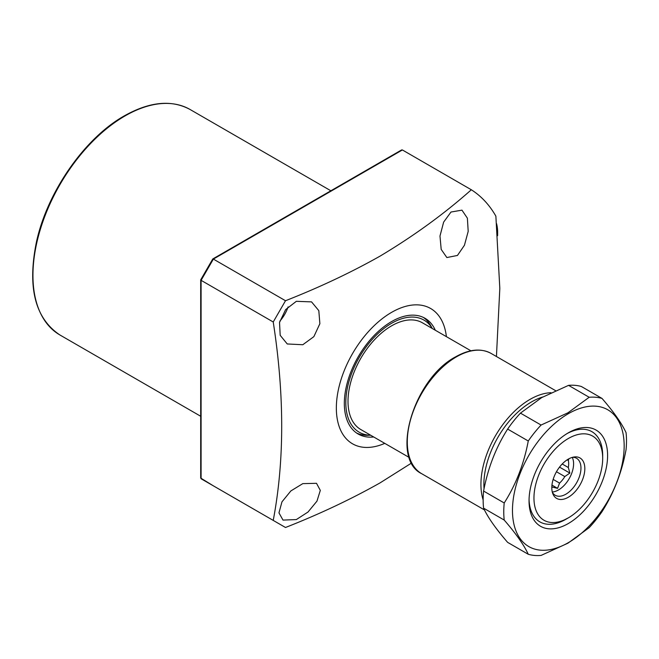 <?xml version="1.0" encoding="UTF-8"?>
<svg xmlns="http://www.w3.org/2000/svg" width="659" height="659" viewBox="0 0 659 659"><rect width="100%" height="100%" fill="white"/><g stroke="black" fill="none" stroke-linecap="round" stroke-linejoin="round"><path stroke-width="0.99" d="M435.319 330.25A66.823 38.584 120 0 0 424.997 318.272A66.823 38.584 120 0 0 391.578 321.584A66.823 38.584 120 0 0 347.927 380.474A66.823 38.584 120 0 0 358.166 434.017A66.823 38.584 120 0 0 373.702 436.975M356.61 433.029A66.823 38.584 120 0 0 367.862 435.302L370.704 435.245A64.722 37.365 120 0 1 347.095 389.411A64.722 37.365 120 0 1 391.578 323.297A64.722 37.365 120 0 1 432.288 328.495L430.953 326.032A66.823 38.584 120 0 0 423.358 317.416M296.336 301.32L311.55 301.88L318.808 310.636L319.879 323.693L313.857 336.65L302.81 344.731L287.25 343.965L280.182 335.307L279.531 322.44L285.627 309.598L296.336 301.32M279.836 321.147A24.301 14.028 120 0 0 288.082 306.872M302.81 483.624L316.509 483.311L320.315 490.395L316.963 501.137L308.033 512.01L296.336 519.572L282.999 520.091L278.963 512.867L281.961 501.853L290.858 490.939L302.81 483.624M450.987 212.033L461.951 210.147L467.388 218.178L468.195 231.375L464.447 245.247L457.453 255.453L446.86 257.545L441.192 249.399L439.981 236.046L443.639 222.116L450.987 212.033M446.39 336.642A78.108 45.092 120 0 0 391.578 312.374A78.108 45.092 120 0 0 336.452 404.033A78.108 45.092 120 0 0 384.774 443.367M402.385 149.955L213.368 259.086L285.504 300.735C319.426 287.406 350.95 272.538 380.07 256.12C414.017 235.815 444.43 213.689 471.325 189.767L402.385 149.955L401.562 149.964L212.791 258.946M285.504 300.735L273.23 321.987L201.094 280.339L201.094 279.68L201.094 478.755L273.23 520.404C284.515 460.888 284.515 394.757 273.23 321.987M273.23 520.404L285.504 527.488C319.426 514.16 350.95 499.291 380.07 482.882L411.62 462.997M471.325 189.767A201.341 116.248 120 0 1 495.873 216.152L499.819 288.42L496.433 356.511M213.368 259.086L201.094 280.339M201.094 478.755L213.368 485.84L200.69 478.047L200.69 279.91M567.152 459.842L568.322 460.517A17.875 10.322 -60 0 1 568.684 463.804A17.875 10.322 -60 0 1 568.322 467.511L562.218 463.985M556.468 471.753L564.804 476.564A17.875 10.322 -60 0 1 559.557 483.096L553.156 479.398M551.83 486.746L552.53 487.149A17.875 10.322 -60 0 1 551.814 487.298M552.53 487.149L557.58 488.344L559.557 483.096M564.804 476.564L569.854 473.08L568.322 467.511M572.259 457.395A21.352 12.323 -60 0 1 573.594 463.804A21.352 12.323 -60 0 1 552.283 491.993M572.671 457.28A21.352 12.323 -60 0 1 576.543 458.277A21.352 12.323 -60 0 1 580.958 468.055A21.352 12.323 -60 0 1 571.641 489.538A21.352 12.323 -60 0 1 555.191 495.255A21.352 12.323 -60 0 1 552.39 492.405M584.83 468.648A23.353 13.485 -60 0 1 571.312 495.206A23.353 13.485 -60 0 1 552.893 493.896A23.353 13.485 -60 0 1 551.805 487.718A23.353 13.485 -60 0 1 574.211 456.967A23.353 13.485 -60 0 1 584.83 468.648M470.905 350.794L422.386 322.786A61.616 35.578 120 0 0 374.905 339.294A61.616 35.578 120 0 0 348.01 401.298A61.616 35.578 120 0 0 360.77 429.511L409.288 457.519M602.688 458.343A48.601 28.057 120 0 0 568.322 438.499A48.601 28.057 120 0 0 533.955 498.023A48.601 28.057 120 0 0 568.322 517.867L568.322 517.867A48.601 28.057 120 0 0 602.688 458.343L602.688 455.509A52.069 30.067 -60 0 0 591.897 431.67A52.069 30.067 120 0 0 567.069 433.581A52.069 30.067 -60 0 1 591.897 431.67A52.069 30.067 120 0 1 602.664 456.967M568.322 517.867L559.952 522.142A52.069 30.067 -60 0 1 539.828 521.862A52.069 30.067 -60 0 1 529.062 499.407A52.069 30.067 120 0 0 539.828 521.862A52.069 30.067 120 0 0 565.867 519.284A52.069 30.067 120 0 0 567.069 518.567M568.322 460.517L568.841 458.829M551.954 485.098L557.58 488.344M559.524 467.116L569.854 473.08M568.322 432.831L568.322 432.831A55.545 32.069 -60 0 1 607.598 455.509A55.545 32.069 -60 0 1 568.322 523.534A55.545 32.069 -60 0 1 529.045 500.856A55.545 32.069 -60 0 1 568.322 432.831L568.322 432.831M568.322 542.67A78.973 45.595 -60 0 1 512.471 510.428A78.973 45.595 -60 0 1 568.322 413.704A78.973 45.595 -60 0 1 624.164 445.945A78.973 45.595 -60 0 1 568.322 542.67M541.08 425.039L567.967 412.789L589.179 397.27L568.56 385.358L541.673 397.608L520.453 413.127L541.08 425.039A86.79 50.109 -60 0 0 528.263 440.986L507.636 429.075C495.914 447.453 487.899 468.121 483.591 491.062L504.209 502.974C515.931 484.587 523.946 463.928 528.263 440.986M589.179 397.27A86.79 50.109 -60 0 1 601.996 398.415C613.718 411.916 621.734 423.325 626.05 432.625A86.79 50.109 -60 0 1 626.05 449.718C621.824 472.429 613.809 493.089 601.996 511.705A86.79 50.109 -60 0 1 589.179 527.653L567.967 543.173L541.08 555.422A86.79 50.109 -60 0 1 528.263 554.277C524.037 545.1 516.022 533.699 504.209 520.058A86.79 50.109 -60 0 1 504.209 502.974M504.209 520.058L483.591 508.155C487.808 517.331 495.823 528.732 507.636 542.373L528.263 554.277M483.591 508.155A86.79 50.109 -60 0 1 483.591 491.062M507.636 429.075A86.79 50.109 -60 0 1 520.453 413.127M568.56 385.358A86.79 50.109 -60 0 1 581.378 386.503L601.996 398.415M496.573 223.632A30.199 17.439 60 0 1 497.627 231.877L497.627 234.143A32.983 19.037 -120 0 0 496.853 226.853M497.578 235.741A32.983 19.037 -120 0 0 497.627 234.143M125.004 115.943A130.177 75.159 120 0 0 39.96 230.658A130.177 75.159 120 0 0 59.911 334.978C35.001 318.322 27.2 287.242 36.492 241.746C47.357 191.744 84.813 137.995 124.304 115.877C149.642 101.626 171.562 99.501 190.089 109.501A130.177 75.159 120 0 0 125.004 115.943M421.669 473.689C389.708 458.499 413.852 378.53 455.69 356.799C469.241 349.155 481.045 348.034 491.103 353.43A69.426 40.084 120 0 0 456.382 356.873A69.426 40.084 120 0 0 411.027 418.053A69.426 40.084 120 0 0 421.669 473.689L484.456 509.934M483.138 499.95A69.426 40.084 -60 0 1 530.025 399.387A69.426 40.084 -60 0 1 550.949 392.715M542.719 397.006A67.35 38.881 120 0 0 484.036 488.797M59.911 334.978L200.69 416.257M190.089 109.501L330.867 190.772M200.707 279.836L212.742 259.003M491.103 353.43L555.496 390.606"/></g></svg>
